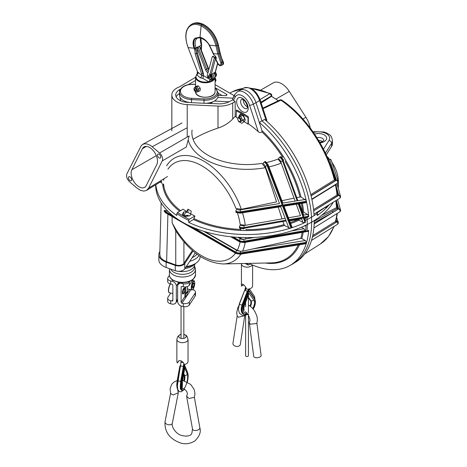 <?xml version="1.0" encoding="UTF-8"?>
<svg xmlns="http://www.w3.org/2000/svg" width="467" height="467" viewBox="0 0 467 467"><rect width="100%" height="100%" fill="white"/><g stroke="black" fill="none" stroke-linecap="round" stroke-linejoin="round"><path stroke-width="0.7" d="M195.527 84.474L193.583 84.212C185.265 84.235 180.571 86.868 179.503 92.11L179.503 95.151A13.041 7.53 0 0 0 191.47 102.652L204.003 103.254A13.041 7.53 0 0 0 218.118 95.747L218.118 92.705L215.089 87.592M207.949 72.922A4.658 2.691 -120 0 1 205.462 69.606L197.43 48.912L197.43 53.045L203.332 73.319L203.332 75.601L208.667 78.684M211.51 77.236A1.512 0.876 -120 0 0 210.576 74.854A1.512 0.876 -120 0 0 210.057 74.708M209.578 75.952A1.512 0.876 -120 0 0 210.197 77.026M213.232 78.923A1.862 0.881 127.6 0 0 213.991 78.824L212.742 80.633L211.621 81.276L208.714 81.748A1.862 1.074 120 0 0 210.027 79.466L211.458 80.441L212.771 79.682L213.115 78.83M208.901 81.766A1.862 0.881 127.6 0 0 210.348 79.682A4.658 2.691 -120 0 1 210.57 79.314M202.964 78.433L200.174 77.738A1.862 1.267 131 0 0 201.715 75.456L203.332 75.601L202.964 78.433L208.714 81.748A9.317 5.376 180 0 1 198.673 80.517A9.317 5.376 180 0 1 196.689 74.708L195.527 77.125L195.527 86.699M213.005 79.051A3.724 2.154 -120 0 0 212.771 79.682A1.862 1.243 -114.1 0 0 212.742 80.633M212.333 79.238A3.724 2.154 -120 0 0 212.176 79.314A3.724 2.154 -120 0 0 211.458 80.441A1.862 0.887 -125 0 0 211.621 81.276M213.302 78.882A1.862 1.074 120 0 0 213.979 78.707L213.991 78.824M223.08 61.638L223.162 61.65C223.781 63.191 223.693 64.172 222.911 64.592L222.852 61.901L219.875 53.22L218.066 45.089C215.386 35.299 210.249 28.364 202.643 24.284L203.338 24.529M197.36 38.265L196.811 38.644A0.934 0.759 50.2 0 1 195.644 38.247A10.642 6.147 -120 0 0 194.202 48.177L188.207 47.646A24.004 13.858 60 0 1 201.125 25.808L201.715 24.821C209.333 28.925 214.47 35.86 217.132 45.626L218.947 53.758L221.918 62.438L221.463 65.427C220.535 66.133 219.332 65.66 217.855 63.997L218.165 63.915C220.085 65.684 220.99 65.351 220.868 62.917L217.815 54.014L216.005 45.877C213.437 36.455 208.475 29.765 201.125 25.808L200.034 37.226C203.764 38.282 206.957 41.003 209.607 45.387L214.289 55.334L213.606 54.592L209.835 46.484L210.185 46.496M200.641 37.979A10.712 6.188 -120 0 0 201.382 45.112L201.382 44.546L201.382 45.112L199.409 46.251L199.94 46.566L208.305 68.129L208.008 68.415A3.724 2.154 -120 0 0 208.778 69.834M194.202 48.177L194.797 49.7A0.934 0.537 0 0 0 196.117 49.7A0.934 0.595 173.9 0 1 194.686 49.706L194.091 48.177A10.858 6.269 -120 0 1 195.562 38.049A0.934 0.759 -115.6 0 0 195.644 38.247A11.646 6.725 -120 0 0 194.797 48.352L196.035 47.938A10.712 6.188 -120 0 1 196.811 38.644A0.934 0.736 -129.4 0 1 195.562 38.049L200.034 37.226L200.868 37.868M201.382 45.112L201.382 46.659L201.656 44.791M216.419 60.261L218.165 63.915M197.43 48.912L198.008 46.799L196.035 47.938A0.934 0.537 -120 0 1 196.117 48.352A0.934 0.537 0 0 1 194.797 48.352L195.113 53.711L196.549 53.559L202.958 73.535L203.174 75.695A1.862 1.074 60 0 0 203.332 76.518M196.759 74.393A1.862 1.576 112.2 0 0 197.664 72.046L198.23 72.42A1.862 1.267 131 0 1 196.689 74.708L200.174 77.738M215.987 59.198L216.274 57.797L215.485 56.139L214.289 55.334M197.43 53.045L196.549 53.559M195.113 53.711L201.528 73.687L202.941 73.547M203.332 73.319L202.958 73.535M197.926 91.573L200.203 90.598L200.203 88.181L198.393 85.928L196.584 86.091L195.002 87.341M198.393 85.928L196.811 86.839L195.002 87.002M198.621 91.509L198.621 89.092L197.716 87.965A2.563 1.477 60 0 1 198.621 90.3A2.563 1.477 60 0 1 198.096 91.474L197.039 92.081A2.563 1.477 60 0 1 195.066 91.398A2.563 1.477 60 0 1 193.945 88.818A2.563 1.477 60 0 1 194.476 87.644A2.563 1.477 60 0 1 197.039 89.127A2.563 1.477 60 0 1 197.039 92.081M200.203 88.181L198.621 89.092M194.902 88.8A1.395 0.806 60 0 1 195.06 88.654A1.395 0.806 60 0 1 196.455 89.46A1.395 0.806 60 0 1 196.455 91.077A1.395 0.806 60 0 1 195.159 90.423A1.395 0.806 60 0 1 194.902 88.8M194.476 87.644L195.533 87.037A2.563 1.477 60 0 1 195.907 86.92A2.563 1.477 60 0 1 197.716 87.965L196.811 86.839M167.898 214.09L166.637 261.695L175.755 264.947A5.586 3.228 0 0 0 183.916 263.353L192.398 250.464M166.637 261.695L162.93 259.798L161.553 258.601L160.555 257.282L159.79 254.48L161.15 202.882M215.509 87.913L226.513 94.264A1.395 0.806 0 0 1 226.921 94.83A1.395 0.806 0 0 1 225.409 95.636L218.118 95.291M195.527 77.288L179.667 86.769A16.765 9.679 0 0 0 171.833 94.964A16.765 9.679 0 0 0 187.22 104.614L218.001 106.079A18.633 10.759 0 0 0 232.706 102.962L235.17 101.543L232.619 99.827L229.951 101.368A14.728 8.505 180 0 1 218.322 103.832L206.151 103.254M189.357 102.454L187.541 102.366A12.866 7.425 180 0 1 175.732 94.964A12.866 7.425 180 0 1 179.503 89.711L180.39 89.197M188.359 84.597L195.527 80.458M217.785 97.434L232.764 98.146A1.395 0.806 0 0 1 233.004 98.169M234.165 95.642L215.089 84.626M247.971 263.411L247.971 264.538L248.631 264.935L250.318 264.024A91.322 52.724 -120 0 0 289.482 265.758A91.322 52.724 -120 0 0 306.183 243.669L240.266 254.229L236.174 253.575L165.534 212.789L164.203 211.189L164.191 210.413L168.027 211.358M175.755 264.947L175.755 230.791L172.101 222.701A55.141 31.838 -120 0 0 235.473 253.167M172.101 216.583L172.101 222.701M252.962 237.481L249.355 238.31L254.492 237.417M301.384 227.242L304.011 228.754L305.698 231.253L307.006 231.258L308.74 230.295L308.64 230.937A91.322 52.724 -120 0 1 306.445 242.811L306.183 243.669M203.6 231.253L236.874 250.464A1.395 0.806 120 0 0 235.882 252.174A4.658 2.691 0 0 0 240.417 252.863L306.445 242.332L305.307 240.534L301.793 238.503L300.76 238.374L242.496 251.205L240.155 251.217L237.248 250.3L205.001 231.679M240.155 213.092L242.496 212.794A59.426 34.313 -120 0 1 245.298 225.252L240.219 224.633A55.141 31.838 -120 0 0 237.493 213.028M192.077 130.036A55.141 31.838 0 0 0 261.917 163.38L265.349 167.676L276.569 201.884L241.334 209.274L235.899 208.445A55.141 31.838 -120 0 0 201.902 165.855A55.141 31.838 -120 0 0 167.91 169.194M261.934 120.83L259.319 122.424L253.342 104.17A13.975 8.067 60 0 0 237.405 91.725L240.038 90.201A13.975 8.067 60 0 1 255.98 102.652A13.975 8.067 -120 0 0 240.038 90.201A13.975 8.067 60 0 1 255.98 102.652L261.934 120.83A91.386 52.765 60 0 1 309.3 200.874A91.386 52.765 60 0 1 292.149 264.293L289.482 265.758M316.568 212.427L317.227 213.553A91.281 52.701 180 0 1 305.371 220.401L304.14 218.947L305.132 217.237L307.006 217.569L308.74 216.6L308.64 215.952A91.322 52.724 -120 0 0 306.445 201.546L306.183 200.384A91.322 52.724 -120 0 0 259.319 122.424L262.01 130.637L261.905 131.875C260.609 132.797 259.383 132.727 258.228 131.653L249.576 105.244A2.796 0.782 -18.1 0 0 253.342 104.17L259.599 100.557A13.975 8.067 -120 0 0 243.663 88.111A13.975 8.067 -120 0 1 259.599 100.557L266.248 120.848L259.599 100.557A1.862 0.52 -18.1 0 0 260.177 99.932C256.149 90.236 250.645 86.296 243.663 88.111L240.038 90.201L243.663 88.111C250.645 86.296 256.149 90.236 260.177 99.932A1.862 0.52 -18.1 0 1 259.599 100.557L255.98 102.652M245.776 263.458A90.353 52.164 -120 0 0 247.971 264.538L248.631 264.935M250.318 263.359L250.318 264.024M308.64 215.952L307.549 214.446L303.667 212.205L302.657 212.082A83.599 48.264 60 0 0 301.39 203.402M306.183 200.384L300.97 196.957L296.708 197.523M304.052 226.057L305.155 225.958L305.155 225.543M308.74 216.6L305.132 217.237M237.966 118.151A82.449 47.599 60 0 0 236.156 117.287L236.483 109.955A91.158 52.631 60 0 1 248.339 116.797L248.012 117.649L248.012 124.134L248.339 123.778A82.647 47.716 60 0 1 258.228 131.653M233.302 236.991L239.454 240.546A4.658 2.691 0 0 0 244.095 241.217L244.095 241.976A1.395 0.333 80.1 0 1 243.932 242.577L308.214 231.34L308.64 230.937M249.355 238.31L243.453 239.338L240.622 238.555L238.555 237.364M283.428 206.268L305.978 202.672L306.445 201.546M247.352 106.85A5.359 3.094 60 0 1 243.249 99.751M306.445 242.332L306.445 242.811M281.922 200.734L294.041 198.107M248.012 124.134A82.449 47.599 60 0 0 244.159 121.601L241.813 123.341L238.579 121.478L238.783 121.151M193.069 139.306C200.425 134.87 208.737 131.128 218.001 128.081C223.658 126.265 228.561 123.235 232.706 118.986L235.17 116.347A82.647 47.716 60 0 1 236.156 116.785M232.619 99.827L233.424 97.054C233.897 96.36 233.973 96.418 233.64 97.241M214.3 101.07A1.395 0.806 180 0 1 214.347 101.07L229.186 101.777M210.302 103.446A8.383 4.839 0 0 0 212.683 101.864M180.215 97.603L180.215 98.765A8.383 4.839 0 0 0 181.196 101.035M176.164 96.867A12.866 7.425 180 0 1 179.503 93.517L179.503 89.711M218.118 93.219L222.023 95.472M244.159 121.601L245.315 119.949L243.698 115.787L240.47 113.919L238.853 116.219L240.026 115.542M238.579 121.478L238.935 121.268M238.853 116.219L239.18 117.071M235.17 116.347L235.17 101.543M248.339 123.778L248.339 116.797M262.028 120.912L264.602 119.424A91.293 52.707 60 0 1 311.507 197.658L311.711 198.598A91.293 52.707 60 0 1 313.917 213.273A91.293 52.707 60 0 1 313.941 213.571A91.293 52.707 60 0 1 314.075 215.631A91.293 52.707 60 0 0 313.941 213.571L313.917 213.273A91.293 52.707 60 0 1 313.941 213.571L313.917 213.273A91.293 52.707 60 0 0 311.711 198.598A91.293 52.707 60 0 0 311.507 197.658L311.711 198.598A91.293 52.707 60 0 0 311.507 197.658A91.293 52.707 60 0 0 264.602 119.424L262.028 120.912M266.791 120.13L266.599 121.157L266.791 120.13L260.177 99.932L266.791 120.13M336.129 221.971L335.452 221.51A1.862 1.296 -165.6 0 0 335.936 220.897A1.862 1.296 -165.6 0 1 335.936 220.897A1.862 1.313 -165.2 0 1 335.452 221.51L336.765 221.959L312.394 237.078L336.765 221.959L336.789 221.498A0.934 0.625 -13.2 0 1 336.433 221.44L336.765 221.959L336.129 221.971A1.862 0.677 123.2 0 0 336.275 221.136L336.433 221.44A1.862 0.555 121.1 0 1 336.287 221.977A1.862 0.555 121.1 0 0 336.433 221.44L336.765 221.959L336.789 221.498A0.934 0.625 -13.2 0 1 336.433 221.44L336.275 221.136A1.862 0.677 123.2 0 1 336.129 221.971M337.022 195.078L337.005 194.926A1.862 0.928 174 0 0 337.507 194.196A1.862 0.928 174 0 1 337.005 194.926L338.569 195.457L313.696 210.862L338.569 195.224A0.934 0.747 -18.7 0 1 338.341 195.224L337.022 195.078A1.862 1.016 170.2 0 0 337.507 194.225L337.507 194.225A1.862 1.016 170.2 0 1 337.022 195.078L313.555 209.619L337.022 195.078M310.783 194.622L334.378 179.964L334.267 179.608A1.862 0.677 -14 0 0 334.781 178.949L334.781 178.949A1.862 0.677 -14 0 0 334.763 178.902L335.971 180.244L311.057 195.726L335.971 180.244L334.378 179.964A1.862 0.87 -22.4 0 0 334.81 179.048L335.971 180.244L332.895 172.206L335.971 180.244L334.378 179.964L334.267 179.608A1.862 0.677 -14 0 0 334.781 178.949L334.781 178.949A1.862 0.677 -14 0 0 334.763 178.902L334.81 179.048A1.862 0.87 -22.4 0 1 334.378 179.964L310.783 194.622M280.918 100.201L263.049 108.694L280.918 100.201A1.862 0.975 -55.7 0 1 281.805 100.131A1.862 0.975 -55.7 0 1 281.91 100.23A87.107 50.296 60 0 1 334.763 178.902A87.107 50.296 60 0 0 281.91 100.23A1.862 0.975 -55.7 0 0 281.805 100.131A1.862 1.862 0 0 0 279.955 99.991A1.862 1.062 64.5 0 1 280.918 100.201A1.862 0.975 -55.7 0 1 281.805 100.131A1.862 1.862 0 0 0 279.955 99.991A1.862 1.062 64.5 0 1 280.918 100.201A87.924 50.763 60 0 1 334.267 179.608A87.924 50.763 60 0 0 280.918 100.201M335.452 184.862L335.545 184.459L335.452 184.862A87.924 50.763 60 0 1 337.005 194.926A87.924 50.763 60 0 0 335.452 184.868L311.898 199.467L335.452 184.862A1.862 0.788 168.6 0 0 335.96 184.196A1.862 0.788 168.6 0 1 335.452 184.862A1.862 0.765 168.6 0 0 335.966 184.196A1.862 0.765 168.6 0 1 335.452 184.868M316.889 212.707L322.002 209.193L316.889 212.707M332.895 212.357L314.18 222.835L332.895 212.357L314.145 223.967L332.895 212.357A0.934 0.584 60.7 0 0 332.247 211.154L337.069 208.51L336.73 207.482A0.934 0.765 -18.1 0 1 337.542 207.879L337.985 209.204L332.895 212.357A0.934 0.584 60.7 0 0 332.247 211.154L337.069 208.51L336.328 205.643L335.89 200.6L336.328 205.643A0.934 0.566 167.6 0 1 336.964 206.035L336.964 206.035A0.934 0.566 167.6 0 0 336.328 205.643L336.73 207.482A0.934 0.765 -18.1 0 1 337.542 207.879L337.985 209.204L337.069 208.51L337.985 209.204L332.895 212.357M269.757 93.756A1.862 1.173 59.3 0 1 271.216 96.085A1.862 1.524 -40.5 0 0 271.245 94.153L271.245 94.153A1.862 1.524 -40.5 0 0 270.854 93.849A1.862 1.167 115.3 0 0 270.627 93.68A1.862 1.167 115.3 0 0 269.757 93.756A1.862 1.173 59.3 0 1 271.216 96.085A1.862 1.524 -40.5 0 0 271.245 94.153L271.245 94.153A1.862 1.524 -40.5 0 0 270.854 93.849A1.862 1.167 115.3 0 0 270.627 93.68A1.862 1.167 115.3 0 0 269.757 93.756L260.043 99.529L269.757 93.756A87.924 50.763 60 0 0 250.931 88.362A87.924 50.763 60 0 1 269.757 93.756M311.711 239.67L311.507 240.371A91.293 52.707 60 0 1 295.302 262.366L294.782 262.67L295.302 262.366A91.293 52.707 60 0 0 311.507 240.371A91.293 52.707 60 0 0 311.711 239.67L311.507 240.371A91.293 52.707 60 0 0 311.711 239.67A91.293 52.707 60 0 0 313.917 227.534A91.293 52.707 60 0 1 311.711 239.67M313.941 227.266A91.293 52.707 60 0 1 313.917 227.534L313.941 227.266A91.293 52.707 60 0 1 313.917 227.534L313.941 227.266A91.293 52.707 60 0 0 314.209 220.593A91.293 52.707 60 0 1 313.941 227.266M336.97 206.163L337.542 207.879L336.176 200.419L336.964 206.035A0.934 0.566 167.6 0 1 336.97 206.163L336.964 206.035A0.934 0.566 167.6 0 1 336.97 206.163M278.373 100.744L271.432 96.342A1.862 1.524 -40.5 0 0 271.461 94.41L271.245 94.153A1.862 1.862 0 0 0 270.627 93.68L250.493 88.152L270.627 93.68A1.862 1.862 0 0 1 271.245 94.153L271.461 94.41A1.862 1.524 -40.5 0 1 271.432 96.342L271.216 96.085L260.919 102.191L271.216 96.085L278.373 100.744M337.483 194.132L338.277 195.498L338.569 195.224A0.934 0.747 -18.7 0 1 338.341 195.224L337.483 194.132M336.719 221.247L336.789 221.498A1.862 1.115 58.2 0 1 337.425 224.364A1.862 1.862 0 0 0 338.213 222.193A1.862 1.494 161.6 0 0 336.719 221.247L336.789 221.498A1.862 1.115 58.2 0 1 337.425 224.364A1.862 1.862 0 0 0 338.213 222.193A1.862 1.494 161.6 0 0 336.719 221.247A0.934 0.741 -19.7 0 1 336.275 221.136L335.936 220.43L336.275 221.136A0.934 0.741 -19.7 0 0 336.719 221.247L336.211 219.799L336.719 221.247M195.218 88.596A1.395 0.806 -120 0 0 195.118 88.759A1.395 0.806 -120 0 0 195.072 88.946M196.21 90.919A1.395 0.806 -120 0 0 196.397 90.966A1.395 0.806 -120 0 0 196.584 90.966M195.761 90.814A1.162 0.671 -120 0 0 196.052 90.919A1.162 0.671 -120 0 0 196.338 89.53A1.162 0.671 -120 0 0 194.99 89.08A1.162 0.671 -120 0 0 195.761 90.814M217.669 63.629L215.456 71.883A0.934 0.66 15 0 1 215.188 72.204L211.236 74.486A0.934 0.66 15 0 1 209.946 74.306L209.625 74.019L209.771 74.942A2.796 1.611 60 0 1 211.172 77.359A2.796 1.611 60 0 1 210.658 79.267A2.796 1.611 60 0 1 208.27 78.258A2.796 1.611 60 0 1 207.354 75.158L212.298 56.705A0.934 0.537 60 0 1 212.467 56.46A0.934 0.537 60 0 1 213.104 56.635L213.431 56.443A0.934 0.537 60 0 0 212.794 56.274A0.934 0.537 60 0 0 212.66 56.419M215.964 59.928L216.268 57.791M216.198 57.639L215.672 57.943A0.934 0.66 15 0 1 214.376 57.762L213.104 56.635M210.103 77.931A1.395 0.806 60 0 1 209 77.23A1.395 0.806 60 0 1 208.638 75.812A1.395 0.806 60 0 1 208.749 75.578M216.046 57.313L215.351 57.663A0.467 0.327 15 0 1 214.703 57.569L213.431 56.443M209.771 74.942L210.103 74.749L209.852 74.224M210.103 74.749A2.796 1.611 60 0 1 211.498 77.172A2.796 1.611 60 0 1 210.991 79.081A2.796 1.611 60 0 1 210.815 79.156M208.305 76.004A1.395 0.806 60 0 1 208.562 75.636A1.395 0.806 60 0 1 209.957 76.448A1.395 0.806 60 0 1 209.957 78.059A1.395 0.806 60 0 1 208.767 77.551A1.395 0.806 60 0 1 208.305 76.004M209.455 74.656L209.782 74.469M215.188 74.662A1.395 0.806 -120 0 0 214.131 72.817L215.45 75.87L215.234 77.306L214.417 78.24A3.724 2.154 -120 0 0 213.775 73.021M215.445 76.489A2.796 1.611 -120 0 0 215.596 76.419A2.796 1.611 -120 0 0 214.966 72.332M215.754 76.308A2.796 1.611 -120 0 0 215.929 76.226A2.796 1.611 -120 0 0 215.287 72.14M239.612 121.572L240.166 121.648A2.329 1.343 -120 0 0 240.738 121.548A2.329 1.343 -120 0 0 241.1 119.686A2.329 1.343 -120 0 0 239.577 117.631A2.329 1.343 -120 0 0 238.409 117.515A2.329 1.343 -120 0 0 238.036 117.964L237.826 118.478A1.956 1.127 -120 0 0 239.122 121.397A1.956 1.127 -120 0 0 239.612 121.572A1.956 1.127 -120 0 0 240.096 119.231A1.956 1.127 -120 0 0 237.826 118.478M241.918 115.582A2.329 1.343 -120 0 0 241.579 115.688A2.329 1.343 -120 0 0 241.918 118.875A2.329 1.343 -120 0 0 243.908 119.721A2.329 1.343 -120 0 0 244.048 117.305A2.329 1.343 -120 0 0 241.918 115.582M240.126 116.528A3.724 2.154 60 0 1 240.458 114.864A3.724 2.154 60 0 1 241.206 114.345M244.644 120.912A3.724 2.154 60 0 1 242.741 120.749A3.724 2.154 60 0 1 242.455 120.562M240.96 114.205L239.851 115.863L240.026 116.581M242.741 120.749L244.41 121.543M193.034 251.012L184.786 263.54A6.52 3.765 180 0 1 175.265 265.402L166.147 262.15A15.37 8.873 180 0 1 158.856 254.603A15.37 8.873 180 0 1 159.86 251.45L159.866 251.439M195.305 252.88L184.786 268.864A6.52 3.765 180 0 1 175.265 270.726L175.265 265.402M158.856 254.603L158.856 259.926A15.37 8.873 180 0 0 166.147 267.474L175.265 270.726M184.523 288.968A2.329 0.677 102.4 0 0 183.613 289.873A2.329 0.677 102.4 0 0 183.087 292.441A2.329 0.677 102.4 0 0 183.537 293.445A2.329 0.677 102.4 0 0 184.576 291.326A2.329 0.677 102.4 0 0 184.523 288.968L183.887 288.361A2.796 0.811 102.4 0 0 183.759 288.285A2.796 0.811 102.4 0 0 183.747 288.285L183.759 288.285M182.562 293.743L182.55 293.743A2.796 0.811 102.4 0 0 182.562 293.743A2.796 0.811 102.4 0 0 182.708 293.731L183.537 293.445M193.647 286.621L194.126 283.994L193.647 282.821L192.696 284.269L192.217 286.896L192.696 288.075L193.647 286.621L192.316 286.329M193.034 283.755L194.126 283.994M200.145 256.36L200.145 256.552A17.699 10.221 180 0 1 198.995 260.183A17.699 10.221 180 0 1 194.961 263.779A17.699 10.221 180 0 1 186.327 266.523M170.677 269.091A12.171 7.028 180 0 0 181.809 274.316A12.171 7.028 180 0 0 193.823 269.792A12.171 7.028 180 0 0 194.371 265.881L195.142 267.754A13.041 7.53 180 0 1 195.486 269.482A13.041 7.53 180 0 1 194.64 272.156A13.041 7.53 180 0 1 180.093 276.89A13.041 7.53 180 0 1 169.404 269.482A13.041 7.53 180 0 1 169.48 268.665M192.737 289.622A4.658 2.691 180 0 1 195.486 292.073L195.486 295.115A4.658 2.691 180 0 1 195.183 296.072L195.183 293.031L189.304 301.956A4.658 2.691 180 0 1 183.297 303.515L181.99 303.223A0.934 0.712 33.4 0 1 181.12 302.272L181.12 287.065A0.934 0.712 33.4 0 1 181.99 286.493L183.297 286.779A4.658 2.691 0 0 0 189.304 285.22L193.163 279.365M183.297 286.779L183.297 283.738L181.99 283.451A4.658 3.555 -146.6 0 0 178.102 284.695A4.658 3.555 -146.6 0 0 177.635 286.3L177.635 301.513A4.658 3.555 -146.6 0 0 181.99 306.27L183.297 306.556A4.658 2.691 0 0 0 189.304 304.998L195.183 296.072M195.486 292.073A4.658 2.691 180 0 1 195.183 293.031M195.346 275.991A4.658 2.691 0 0 0 195.486 275.343L195.486 275.022M184.932 294.181L184.932 296.481A0.934 0.712 -146.6 0 0 185.457 297.292L187.01 294.928L187.01 292.015M183.554 293.439A3.03 0.876 -77.6 0 1 182.831 294.041A3.03 0.876 -77.6 0 1 182.404 292.721A3.03 0.876 -77.6 0 1 183 289.598A3.03 0.876 -77.6 0 1 184.126 288.127A3.03 0.876 -77.6 0 1 184.529 288.98M184.885 286.954L184.885 294.169L185.405 294.286L187.413 291.408L187.413 286.551M183.297 283.738A4.658 2.691 0 0 0 189.304 282.179L189.847 281.356M185.457 297.292L185.457 294.233M185.755 293.924L185.755 286.913M167.671 278.455L167.671 281.496A4.658 2.691 0 0 0 170.671 284.006L171.979 284.298A0.934 0.712 33.4 0 1 172.848 285.249L172.848 300.456A0.934 0.712 33.4 0 1 171.979 301.028L170.671 300.742L170.671 303.784L171.979 304.07A4.658 3.555 -146.6 0 0 175.866 302.826A4.658 3.555 -146.6 0 0 176.333 301.221L176.333 286.008A4.658 3.555 -146.6 0 0 171.979 281.251L170.671 280.965A4.658 2.691 180 0 1 167.671 278.455A4.658 2.691 180 0 1 167.974 277.497L169.428 275.285M170.671 300.742A4.658 2.691 180 0 1 167.671 298.226A4.658 2.691 180 0 1 167.974 297.275L170.747 293.06M170.671 303.784A4.658 2.691 180 0 1 167.671 301.273L167.671 298.226M177.635 291.116A3.03 0.876 102.4 0 0 177.612 291.671A3.03 0.876 102.4 0 0 177.635 292.149M183.473 365.906A1.395 1.226 -21.5 0 0 183.753 363.729M180.472 360.717A3.263 1.88 0 0 0 181.359 360.991M183.449 367.371L183.152 367.71M184.792 366.023A1.395 0.403 102.4 0 0 184.663 365.877L183.835 365.988L183.473 367.225L180.892 381.411A9.784 2.837 102.4 0 0 181.809 390.389L183.257 390.33L184.582 389.046M181.54 386.326L182.328 386.828L182.439 381.446L184.798 367.949L187.261 374.014A2.142 1.891 157.9 0 1 184.599 375.45L183.905 375.299L183.665 374.709M182.644 380.319L190.676 384.446L193.875 388.97C195.124 392.333 195.212 395.117 194.149 397.329L189.106 398.485L186.596 396.209L187.413 393.903L186.812 391.486L183.899 388.602M177.571 389.046L178.306 392.753L173.14 394.983L170.712 393.617L170.058 388.842L171.704 384.288L173.975 382.024L177.215 380.517M181.05 334.407A3.724 2.154 0 0 0 178.966 335.633A3.724 2.154 0 0 0 178.721 336.398A3.724 2.154 0 0 0 181.774 338.517A3.724 2.154 0 0 0 185.93 337.162A3.724 2.154 0 0 0 186.175 336.398A3.724 2.154 0 0 0 183.846 334.407M177.483 362.982A5.586 3.228 0 0 1 176.859 361.499L176.859 339.445A5.586 3.228 0 0 0 182.445 342.667A5.586 3.228 0 0 0 188.038 339.445L188.038 361.499A5.586 3.228 0 0 1 184.447 364.511L183.122 362.351C181.225 360.524 179.602 360.168 178.254 361.283L177.483 362.982L178.779 360.763M247.586 290.655A1.395 1.097 -34.4 0 0 248.893 290.147A1.395 1.097 -34.4 0 0 249.285 288.921A1.395 1.097 -34.4 0 1 248.893 290.147A1.395 1.097 -34.4 0 1 247.586 290.655M248.823 290.719L248.076 290.76L247.271 291.857L248.076 290.76L249.174 290.923A1.395 0.806 120 0 0 247.615 292.056L247.271 291.857L242.134 305.085A9.784 5.645 120 0 0 243.237 314.093L247.784 314.297L243.581 314.297A9.784 5.645 120 0 1 242.484 305.29L242.134 305.085A9.784 5.645 120 0 0 243.237 314.093L243.581 314.297A9.784 5.645 120 0 1 242.484 305.29L247.615 292.056L248.234 292.272A0.934 0.537 120 0 1 249.372 291.612A0.467 0.368 -35.1 0 0 249.331 291.069A1.395 0.806 120 0 0 249.174 290.923A1.395 0.806 120 0 0 247.615 292.056L247.271 291.857L242.134 305.085L243.097 305.506A9.317 5.376 120 0 0 247.685 314.157A9.317 5.376 120 0 1 243.097 305.506L248.234 292.272A0.934 0.537 120 0 1 249.372 291.612A0.467 0.368 -35.1 0 0 249.331 291.069A1.395 0.806 120 0 0 249.174 290.923L248.823 290.719M248.508 294.829L248.8 292.932L253.709 299.913A2.142 1.687 144.9 0 1 250.884 300.666L248.421 297.613L250.353 300.363A5.867 3.386 120 0 1 249.968 306.019A5.867 3.386 120 0 0 250.353 300.363A2.142 1.687 -35.1 0 1 249.915 299.966A2.142 1.687 -35.1 0 0 250.353 300.363L250.884 300.666A5.867 3.386 120 0 1 250.464 306.393A5.867 3.386 120 0 0 250.884 300.666L248.421 297.17L250.884 300.666A2.142 1.687 144.9 0 0 253.709 299.913A8.009 4.623 120 0 1 252.7 308.512A8.009 4.623 120 0 0 253.709 299.913L248.8 292.932L243.897 305.576A8.009 4.623 120 0 0 246.95 313.264A8.009 4.623 120 0 1 243.897 305.576A2.142 0.455 -158.8 0 0 244.381 305.476A2.142 0.455 -158.8 0 1 243.897 305.576L248.8 292.932L248.508 294.829L244.381 305.476L248.508 294.829M256.757 323.491L250.429 324.203L249.279 322.487L250.429 324.203L256.757 323.491C258.169 317.98 256.786 315.803 255.064 311.874C253.558 309.136 251.497 306.953 248.888 305.325L248.421 305.068L248.888 305.325C251.497 306.953 253.558 309.136 255.064 311.874C256.786 315.803 258.169 317.98 256.757 323.491M249.682 321.109L249.279 322.487L249.682 321.109C250.814 321.518 248.672 313.053 245.163 311.775C248.672 313.053 250.814 321.518 249.682 321.109L249.682 321.109M244.761 315.663L238.351 317.233L237.236 316.159L238.351 317.233L244.761 315.663L240.307 344.5A3.724 2.469 8.8 0 1 236.244 346.374A3.724 2.469 8.8 0 1 232.94 343.362A3.724 2.469 8.8 0 0 236.244 346.374A3.724 2.469 8.8 0 0 240.307 344.5L244.766 315.663M241.684 284.578L241.445 286.154L243.686 284.858L241.445 286.154A5.586 3.228 0 0 1 241.433 285.973A5.586 3.228 0 0 0 241.445 286.154L241.684 284.578L242.42 284.152L241.684 284.578C242.361 283.714 243.587 284.421 245.368 286.703C243.587 284.421 242.361 283.714 241.684 284.578L241.929 284.164L241.684 284.578M246.716 289.196L245.368 286.703L246.716 289.196A5.586 3.228 0 0 0 252.612 285.973L252.612 265.058L252.612 285.973A5.586 3.228 0 0 1 246.716 289.196M245.624 315.47L245.624 355.72A1.395 0.806 0 0 0 246.488 356.467A1.395 0.806 0 0 0 248.012 356.292A1.395 0.806 0 0 0 248.421 355.72L248.421 313.993M187.22 127.725L152.201 146.749L159.574 153.018A5.586 3.228 60 0 1 162.271 160.887L148.594 188.148L146.609 190.378L161.611 181.184M152.201 146.749L150.462 145.447L146.977 143.894L143.83 143.871L141.396 145.377L126.861 173.917C126.061 176.526 126.96 179.153 129.557 181.786L136.936 188.055L140.433 190.32L143.801 191.12L146.609 190.378M160.724 157.005A2.288 1.325 60 0 1 160.245 158.05A2.288 1.325 60 0 1 157.957 156.731A2.288 1.325 60 0 1 157.957 154.087A2.288 1.325 60 0 1 159.72 154.7A2.288 1.325 60 0 1 160.724 157.005M131.653 179.672A2.288 1.325 60 0 1 131.18 180.723A2.288 1.325 60 0 1 128.886 179.398A2.288 1.325 60 0 1 128.886 176.754A2.288 1.325 60 0 1 130.655 177.367A2.288 1.325 60 0 1 131.653 179.672M156.819 164.512A11.179 6.456 -120 0 0 154.098 151.687A11.179 6.456 -120 0 0 144.023 146.93A11.179 6.456 -120 0 0 142.4 148.704L131.828 169.772A11.179 6.456 -120 0 0 134.554 182.597A11.179 6.456 -120 0 0 144.63 187.355A11.179 6.456 -120 0 0 146.253 185.58L156.819 164.512M260.913 89.985L273.224 82.875A16.765 9.679 60 0 1 289.271 91.38L305.932 117.305A18.633 10.759 60 0 1 310.263 128.034M162.271 160.887L186.339 146.994L189.164 135.938L159.574 153.018M167.513 176.549L148.594 188.148M266.686 162.469A55.141 31.838 0 0 0 278.093 159.031L281.169 163.117A59.426 34.313 0 0 1 268.986 166.917L268.064 164.746A1.395 0.304 159.1 0 1 268.175 164.81A1.395 0.304 159.1 0 1 267.731 165.242L282.944 205.007M290.293 222.619A83.599 48.264 180 0 0 298.442 219.379L299.055 220.19L302.937 222.432L304.782 222.625L305.4 222.385L304.14 218.947M306.445 202.018L283.218 205.725L291.624 227.692L291.957 226.962L283.796 205.632M337.898 187.01A91.322 52.724 0 0 0 338.341 181.138L338.406 184.179A91.386 52.765 180 0 1 338.231 188.183M333.327 202.182A91.386 52.765 180 0 1 231.795 236.851A91.386 52.765 180 0 1 155.634 184.844M317.227 213.553L317.256 215.538L317.758 215.135A91.322 52.724 0 0 0 326.947 207.295L327.56 206.642A91.322 52.724 0 0 0 329.282 204.686M338.341 181.138A91.322 52.724 0 0 0 332.019 162.498M328.931 158.471A91.322 52.724 0 0 0 326.801 156.124M305.371 220.401L305.4 222.385M291.624 227.692L291.21 227.931A91.322 52.724 0 0 0 304.782 222.625M188.65 222.333L193.531 219.513L194.908 216.011L189.298 219.251L188.65 220.389L188.65 222.333A91.322 52.724 0 0 0 290.077 228.281L291.21 227.931M186.689 211.563L187.938 209.187L191.172 211.055L190.834 213.956L189.987 215.789L185.568 216.472L182.34 214.604L183.519 212.053L186.689 211.563A82.449 47.599 0 0 1 183.134 209.21L177.518 212.45L176.847 213.577L176.795 215.485A91.322 52.724 0 0 1 155.844 184.722M282.862 221.51L284.502 225.479L290.077 228.281M317.758 215.135L317.058 212.257M324.798 207.622L326.947 207.295M327.56 206.642L327.326 205.9M326.235 154.875L331.623 146.323A13.975 8.067 0 0 0 332.463 143.567L332.463 140.526A13.975 8.067 180 0 1 331.623 143.281L331.623 146.323M318.611 140.474A5.359 3.094 180 0 1 322.283 141.378A5.359 3.094 180 0 1 322.592 141.577M282.033 218.906L278.244 207.097M183.519 212.053L183.519 215.287M187.938 215.176L184.302 215.736M187.938 209.187L187.938 212.479M189.205 215.906L188.814 215.678M186.987 216.25A2.563 1.477 0 0 0 185.504 216.431M190.834 213.956A82.449 47.599 0 0 0 194.908 216.011M335.936 220.891A1.862 1.296 -165.6 0 1 335.936 220.897A1.862 1.296 -165.6 0 1 335.452 221.516A1.862 1.313 -165.2 0 0 335.936 220.885L337.402 213.355L335.936 220.885M184.447 215.631A6.52 3.765 60 0 1 189.059 212.97A6.52 3.765 60 0 1 190.694 214.26M187.08 215.836L189.252 215.9M191.47 102.652L191.546 98.315L204.079 98.911L204.003 100.207A13.041 7.53 0 0 0 218.118 92.705M179.503 92.11A13.041 7.53 0 0 0 191.47 99.611L204.003 100.207L204.003 103.254M204.079 98.911A12.113 6.993 0 0 0 215.538 95.466A12.113 6.993 0 0 0 215.089 88.012M193.536 84.381A12.113 6.993 0 0 0 180.472 90.773A12.113 6.993 0 0 0 191.546 98.315M214.19 78.368A9.317 5.376 180 0 1 213.979 78.707L213.793 78.602M211.306 74.451A2.796 1.611 -120 0 1 212.549 77.078A2.796 1.611 -120 0 1 211.627 78.69A4.658 2.691 -120 0 0 211.317 78.765M215.048 77.645A9.784 5.645 180 0 1 204.855 82.764A9.784 5.645 180 0 1 195.527 77.125M211.627 78.69A0.934 0.741 81.7 0 0 212.637 79.156A3.724 2.154 -120 0 0 213.098 78.999A3.724 2.154 -120 0 0 212.462 73.78M220.033 52.736L219.875 53.22L220.033 52.736M197.395 71.317L188.113 47.599C184.232 36.642 185.253 28.96 191.19 24.547A24.722 14.273 -120 0 1 201.715 24.821L202.643 24.284A24.722 14.273 60 0 0 192.118 24.01C195.282 22.288 198.942 22.363 203.098 24.237C210.629 28.242 215.707 35.078 218.34 44.733L220.155 52.87C222.21 60.5 222.064 58.749 223.162 61.65L220.868 62.917M218.217 44.599L218.066 45.089L218.217 44.599M213.466 53.349L213.53 53.682L217.815 54.014L219.875 53.22M209.584 45.147L216.005 45.877L218.066 45.089M201.382 46.659L201.108 49.572M197.763 47.401L196.117 48.352L196.531 53.571M205.462 69.606L206.688 69.174L198.09 47.009L199.409 46.251L208.008 68.415L206.688 69.174A3.724 2.154 -120 0 0 208.323 71.544M197.897 47.114L198.09 47.009A10.712 6.188 -120 0 1 198.008 46.799M215.089 77.58L215.089 91.573A9.784 5.645 180 0 1 205.515 97.224A9.784 5.645 180 0 1 195.539 91.812M197.664 72.046L188.113 47.599M201.528 73.687L201.715 75.456L198.23 72.42M197.103 73.926L197.448 71.463M214.96 55.783L215.655 57.488M183.916 241.853L183.916 263.353M237.826 237.324L240.441 238.83A1.395 0.806 120 0 0 239.454 240.546L239.454 241.305A4.658 2.691 0 0 0 244.095 241.976L305.634 231.218M291.344 230.972L304.011 228.754M243.716 239.349A1.395 0.333 80.1 0 1 244.095 241.217L305.132 230.546M307.741 230.85L308.669 230.686M237.248 250.3A55.141 31.838 -120 0 0 240.073 242.116M242.496 251.205A59.426 34.313 -120 0 0 245.233 242.35M241.334 209.274A59.426 34.313 -120 0 0 204.056 161.29A59.426 34.313 -120 0 0 166.614 165.82M240.155 251.217A1.395 0.304 80.9 0 1 240.417 252.863L240.417 253.622L306.445 243.091M236.874 250.464A3.263 1.88 0 0 0 239.127 251.012M252.174 249.01L305.307 240.534M165.546 210.5A1.395 0.806 120 0 0 165.289 211.417L173.461 216.133M192.801 227.301L235.882 252.174L235.882 252.933A4.658 2.691 0 0 0 240.417 253.622A1.395 0.304 -99.1 0 1 240.266 254.229M164.191 210.413A4.658 2.691 0 0 0 165.289 211.417L165.289 212.176L179.491 220.377M187.22 137.059L187.22 104.614M307.006 217.569A91.281 52.701 60 0 1 307.006 231.258M175.271 230.021C189.316 251.666 205.317 262.979 223.279 263.966A59.426 34.313 -120 0 0 240.879 254.13M265.332 263.02A84.451 48.761 -120 0 0 299.475 244.784M298.255 244.977A83.599 48.264 60 0 1 271.239 262.886L223.279 263.966M163.923 178.75A55.141 31.838 -120 0 0 163.59 180.39M303.667 212.205A84.451 48.761 -120 0 0 302.359 203.25M261.905 131.875A83.599 48.264 60 0 1 282.535 157.081M285.15 161.354A83.599 48.264 60 0 1 299.931 196.817M300.97 196.957A84.451 48.761 -120 0 0 262.01 130.637M305.698 217.564A90.353 52.164 60 0 1 305.78 218.749A90.353 52.164 180 0 1 304.706 219.274M305.973 225.147A90.353 52.164 60 0 1 305.698 231.253M236.156 110.802A90.353 52.164 60 0 1 248.012 117.649M161.033 181.535A4.658 2.691 0 0 0 161.477 181.832L161.477 182.591A1.395 0.806 -60 0 0 161.769 183.233L160.426 181.908M286.143 220.932L244.095 228.287A1.395 0.333 -99.9 0 1 243.932 228.888L239.74 228.252A1.395 0.806 -60 0 1 239.454 227.61A4.658 2.691 0 0 0 244.095 228.287L244.095 227.522A1.395 0.333 -99.9 0 0 243.692 225.614A3.263 1.88 0 0 1 240.441 225.141A1.395 0.806 -60 0 0 239.454 226.851A4.658 2.691 0 0 0 244.095 227.522L285.868 220.22M307.549 214.446L303.176 215.211M296.276 204.219L300.468 215.684L288.443 217.785M285.156 218.363L243.692 225.614M308.669 216.233L289.155 219.648M240.622 238.555A55.141 31.838 -120 0 0 240.727 237.464M240.814 230.412A55.141 31.838 -120 0 0 240.692 228.672M239.454 227.61L239.454 226.851M282.459 205.848L240.417 212.555A4.658 2.691 180 0 1 235.882 211.86L235.882 211.102A1.395 0.806 -60 0 1 236.874 209.391A3.263 1.88 180 0 0 240.044 209.876A1.395 0.304 -99.1 0 1 240.417 211.79A4.658 2.691 180 0 1 235.882 211.102M306.445 201.259L240.417 211.79L240.417 212.555A1.395 0.304 80.9 0 1 240.266 213.156L236.174 212.503A1.395 0.806 120 0 1 235.882 211.86M305.307 199.462L282.231 203.145M282.809 203.052L268.175 164.81L265.565 161.594A1.395 0.806 120 0 0 264.865 161.664L264.205 162.043A1.395 0.806 -60 0 0 263.219 163.754A3.263 1.88 60 0 1 265.227 166.264L279.505 203.577L240.044 209.876M164.203 211.189A4.658 2.691 0 0 0 165.289 212.176A1.395 0.806 -60 0 0 165.534 212.789M236.174 253.575A1.395 0.806 -60 0 1 235.882 252.933L185.452 223.816M301.793 238.503A84.451 48.761 -120 0 0 303.211 232.216M302.143 232.403A83.599 48.264 60 0 1 300.76 238.374M249.576 105.244A11.179 6.456 60 0 0 242.414 95.84A11.179 6.456 60 0 0 235.251 96.973A2.796 2.142 -152.2 0 1 234.755 94.527L237.405 91.725M247.061 108.467A5.359 3.094 60 0 1 241.713 105.373A5.359 3.094 60 0 1 241.708 99.191L242.992 99.588C246.71 101.759 247.895 107.76 247.312 107.795L247.061 108.467M242.414 98.309A8.149 4.705 60 0 1 247.405 111.175A8.149 4.705 60 0 1 237.423 105.414A8.149 4.705 60 0 1 242.414 98.309M235.251 96.973L233.383 100.51M232.764 99.057L232.764 98.146M226.513 95.402L226.513 94.264M245.671 239.192A59.426 34.313 -120 0 0 245.805 237.586M218.001 128.081L218.001 106.079M232.706 118.986L232.706 102.962M305.132 217.616L304.116 217.791L304.472 218.754M303.369 217.92L289.429 220.36M163.106 184.004A55.141 31.838 -120 0 0 162.948 186.397M240.441 238.83A3.263 1.88 0 0 0 243.453 239.338M160.555 181.832A4.658 2.691 0 0 0 161.477 182.591M231.731 236.845L239.454 241.305A1.395 0.806 120 0 0 239.74 241.941L230.739 236.746M312.727 235.625L335.452 221.51A87.924 50.763 60 0 0 336.958 213.629A87.924 50.763 60 0 1 335.452 221.51L312.727 235.625M332.247 211.154L314.209 221.265L332.247 211.154M336.444 180.186A1.862 1.115 58.2 0 1 337.699 181.791A1.862 1.115 58.2 0 1 337.425 183.292L311.828 199.14L337.425 183.292A1.862 1.862 0 0 0 338.213 181.12A1.862 1.494 161.6 0 0 336.444 180.186L329.55 159.457L327.828 158.465L329.55 159.457A1.862 1.494 -18.4 0 1 331.319 160.391L338.213 181.12A1.862 1.494 161.6 0 0 336.444 180.186A1.862 1.115 58.2 0 1 337.699 181.791A1.862 1.115 58.2 0 1 337.425 183.292A1.862 1.862 0 0 0 338.213 181.12L331.319 160.391A1.862 1.862 0 0 0 330.484 159.364A1.862 1.074 120 0 0 329.55 159.457A1.862 1.494 -18.4 0 1 331.319 160.391A1.862 1.862 0 0 0 330.484 159.364A1.862 1.074 120 0 0 329.55 159.457L336.444 180.186L311.092 195.883L336.444 180.186M338.692 208.842L314.139 224.043L338.692 208.842A1.862 1.115 58.2 0 1 339.947 210.442A1.862 1.115 58.2 0 1 339.672 211.948A1.862 1.862 0 0 0 340.484 209.858A1.862 1.5 164.2 0 0 338.692 208.842A1.862 1.115 58.2 0 1 339.947 210.442A1.862 1.115 58.2 0 1 339.672 211.948A1.862 1.862 0 0 0 340.484 209.858A1.862 1.5 164.2 0 0 338.692 208.842L336.293 200.349L338.692 208.842M321.67 215.269L336.73 207.482L321.67 215.269M261.158 102.927L271.432 96.342L261.158 102.927M333.829 226.588A87.924 50.763 60 0 1 320.374 243.978L304.828 253.861L320.374 243.978A87.924 50.763 60 0 0 333.829 226.588M338.692 195.148A1.862 1.115 58.2 0 1 339.947 196.753A1.862 1.115 58.2 0 1 339.672 198.253A1.862 1.862 0 0 0 340.484 196.163A1.862 1.5 164.2 0 0 338.692 195.148L336.654 187.944L338.692 195.148A1.862 1.115 58.2 0 1 339.947 196.753A1.862 1.115 58.2 0 1 339.672 198.253A1.862 1.862 0 0 0 340.484 196.163A1.862 1.5 164.2 0 0 338.692 195.148L338.692 195.148M337.104 190.91L338.569 195.224L337.104 190.91M232.473 91.73A87.924 50.763 60 0 1 242.992 88.496A87.924 50.763 60 0 0 232.473 91.73L229.805 93.12L232.473 91.73L243.161 88.397L232.473 91.73M215.089 78.036A2.423 1.401 60 0 1 215.912 80.26M215.089 78.088A2.563 1.477 60 0 1 215.386 81.492L215.941 79.968L215.089 77.995M211.236 74.486L215.672 57.943M215.188 72.204L217.552 63.395M209.946 74.306L214.376 57.762M184.786 268.864L184.786 263.54M166.147 267.474L166.147 262.15M168.809 292.254A4.378 1.273 -77.6 0 1 168.698 288.069A4.378 1.273 -77.6 0 1 170.496 283.971M170.42 283.948L169.463 285.5L168.494 289.219L168.453 291.332L169.247 292.733A4.658 1.348 -77.6 0 1 168.727 288.945A4.658 1.348 -77.6 0 1 170.548 283.983M194.727 283.084A4.378 1.273 102.4 0 0 192.392 283.533A4.378 1.273 102.4 0 0 192.392 289.721A4.378 1.273 102.4 0 0 194.727 283.084M193.91 280.836A4.658 1.348 102.4 0 0 191.593 285.098A4.658 1.348 102.4 0 0 191.914 289.937C192.468 289.312 193.595 291.268 194.745 283.025C194.552 281.239 194.272 280.509 193.91 280.836L192.41 280.509M195.486 274.806C193.823 280.906 188.148 283.422 178.464 282.36L173.234 280.451C170.776 278.962 169.498 277.083 169.404 274.806A13.041 7.53 0 0 0 180.093 282.214A13.041 7.53 0 0 0 194.64 277.48A13.041 7.53 0 0 0 195.486 274.806L195.486 269.482M196.951 254.136A15.837 9.142 180 0 1 192.135 257.696M199.006 255.601A17.699 10.221 180 0 1 198.995 255.618A17.699 10.221 180 0 1 189.771 261.292M178.744 271.292A12.113 6.993 0 0 0 193.77 267.112A12.113 6.993 0 0 0 194.313 266.05L195.171 263.657M185.872 267.217A14.868 8.587 0 0 0 192.964 264.935L194.961 263.779M185.06 268.449A13.45 7.764 0 0 0 194.838 263.849M181.99 303.223L190.886 289.715M181.12 287.065L181.47 286.528M187.01 293.323L189.579 289.423M181.12 302.272L184.932 296.481M183.297 306.556L183.297 303.515M189.304 304.998L189.304 301.956M189.304 285.22L189.304 282.179M181.99 283.451L182.469 282.728M171.979 281.251L172.86 279.914M176.333 286.008L178.709 282.401M171.979 301.028L172.848 299.703M170.671 280.965L170.671 284.006M176.333 301.221L177.635 299.236M183.169 362.433A1.395 0.806 180 0 1 181.762 362.445A1.395 0.806 180 0 1 181.05 361.744L177.413 385.654L177.804 389.449L178.937 391.381L181.05 391.86L183.046 390.424M183.776 363.466L183.379 366.472L180.63 365.97M183.379 366.472L180.671 381.37L177.921 380.868M177.939 380.763L177.524 380.675A9.784 2.837 102.4 0 0 177.693 389.011M180.385 365.492L179.789 366.373L180.099 366.484L177.524 380.675L177.209 380.564L179.801 366.397M180.782 365.036A1.395 0.403 102.4 0 0 180.099 366.484L180.519 366.577M187.664 372.876A0.467 0.409 -22.1 0 0 187.658 372.602L188.119 375.089L187.366 382.006A9.317 2.703 102.4 0 0 187.664 372.876L185.084 366.525A0.467 0.409 -22.1 0 0 185.078 366.251L184.663 365.877A1.395 0.403 102.4 0 0 183.934 367.325L181.354 381.516L180.892 381.411M185.084 366.525L184.512 367.395L183.473 367.225M184.535 389.011A9.317 2.703 102.4 0 1 181.932 381.58L181.354 381.516A9.784 2.837 102.4 0 0 182.264 390.488M181.932 381.58L184.512 367.395M184.798 367.949L182.334 381.504A8.009 2.323 102.4 0 0 184.798 387.569A8.009 2.323 102.4 0 0 187.261 374.014M184.5 380.768A5.867 1.705 102.4 0 0 184.599 375.45L183.858 373.629M183.811 380.57A5.867 1.705 102.4 0 0 183.905 375.299A2.142 1.891 -22.1 0 1 183.578 375.199M170.601 393.313L165.044 421.73A3.724 2.3 11.1 0 0 168.254 424.701A3.724 2.3 11.1 0 0 172.352 423.16L178.306 392.753M194.301 396.944L199.864 427.819A3.724 1.95 169.8 0 1 196.543 430.399A3.724 1.95 169.8 0 1 192.527 429.138L186.596 396.209M254.188 297.934A1.395 1.097 -34.4 0 0 254.48 296.434L249.331 288.91L254.48 296.434A1.395 1.097 -34.4 0 1 254.188 297.934M247.446 291.034A1.395 0.298 -158.8 0 1 246.033 290.807A1.395 0.298 -158.8 0 1 244.836 290.025L239.448 303.924L238.38 309.148L239.384 313.258L242.863 315.663L247.901 314.46L242.863 315.663L239.384 313.258L238.38 309.148L239.448 303.924A1.395 0.298 -158.8 0 0 240.645 304.7A1.395 0.298 -158.8 0 0 242.052 304.933A1.395 0.298 -158.8 0 1 240.645 304.7A1.395 0.298 -158.8 0 1 239.448 303.924L244.836 290.025A1.395 0.298 -158.8 0 0 246.033 290.807A1.395 0.298 -158.8 0 0 247.446 291.034L242.052 304.933L241.287 307.73L241.217 309.948L241.287 307.73L242.052 304.933L247.446 291.034M244.673 290.217L239.437 303.474L238.561 307.105L239.437 303.474L244.673 290.217M254.509 298.915A0.467 0.368 -35.1 0 0 254.462 298.372A0.467 0.368 -35.1 0 1 254.562 298.46L249.425 291.157L254.562 298.46A0.467 0.368 -35.1 0 1 254.509 298.915L249.372 291.612L254.509 298.915A9.317 5.376 120 0 1 253.213 309.119A9.317 5.376 120 0 0 254.509 298.915M261.117 355.457A3.724 1.775 172.5 0 1 257.656 357.699A3.724 1.775 172.5 0 1 253.733 356.426L249.279 322.499L253.733 356.426A3.724 1.775 172.5 0 0 257.656 357.699A3.724 1.775 172.5 0 0 261.117 355.457L256.879 323.135L261.117 355.457M241.433 263.913A5.586 3.228 0 0 0 246.132 267.101A5.586 3.228 0 0 0 252.326 264.935A5.586 3.228 0 0 1 246.132 267.101A5.586 3.228 0 0 1 241.433 263.913L241.433 285.973L241.433 263.913M242.484 305.29L247.615 292.056L248.234 292.272L243.097 305.506L242.484 305.29M146.369 146.416L142.4 148.704M156.311 155.639L131.828 169.772M297.853 200.652L283.195 160.56A1.395 0.333 159.9 0 0 283.638 160.117L280.988 156.807A1.395 0.806 120 0 0 280.293 156.877A4.658 2.691 60 0 1 283.195 160.56L282.535 160.946L297.1 200.769M280.293 156.877L279.634 157.256A4.658 2.691 60 0 1 282.535 160.946A1.395 0.333 159.9 0 1 280.679 161.547L295.132 201.084M301.413 218.264L302.937 222.432M279.634 157.256A1.395 0.806 120 0 0 278.647 158.967A3.263 1.88 60 0 1 280.679 161.547M298.997 203.787L303.859 217.073M298.244 203.904L305.044 222.508M264.865 161.664A4.658 2.691 60 0 1 267.731 165.242L267.071 165.622L290.964 228.071M264.205 162.043A4.658 2.691 60 0 1 267.071 165.622A1.395 0.304 -20.9 0 1 265.227 166.264M276.476 98.77L289.271 91.38M176.847 213.577A91.281 52.701 0 0 0 188.65 220.389M188.318 140.374A59.426 34.313 0 0 0 265.349 167.676M177.518 212.45A90.353 52.164 0 0 0 189.298 219.251M193.531 219.513A84.451 48.761 0 0 0 284.502 225.479M283.86 224.65A83.599 48.264 180 0 1 245.765 229.583M240.75 229.449A83.599 48.264 180 0 1 194.132 218.696M162.639 183.735A84.451 48.761 0 0 0 179.678 211.207M180.636 210.652A83.599 48.264 180 0 1 163.584 184.284M317.56 215.287L317.239 214.4M281.829 157.42A55.141 31.838 0 0 0 283.399 156.655M326.532 207.535L326.199 206.659M327.192 207.155L326.836 206.221M280.492 206.157L288.839 227.984M290.643 223.535A84.451 48.761 0 0 0 299.055 220.19M325.411 153.135L331.623 143.281A2.796 2.142 32.2 0 0 328.996 140.45L323.473 149.212M328.996 140.45A11.179 6.456 180 0 0 326.398 133.679A11.179 6.456 180 0 0 314.67 132.179A2.796 0.782 -101.9 0 0 314.093 131.723L323.946 131.974L327.484 133.364C329.638 135.395 331.05 133.982 332.463 140.526M316.83 137.584A5.359 3.094 180 0 1 322.283 138.337A5.359 3.094 180 0 1 323.847 140.514L322.096 141.799L319.726 142.365M314.571 134.117A8.149 4.705 180 0 1 324.256 134.916A8.149 4.705 180 0 1 326.281 139.627A8.149 4.705 180 0 1 320.018 142.867M314.67 132.179L313.427 132.441M302.943 119.032L305.932 117.305M193.583 84.212L195.527 84.305M212.176 79.314L214.417 78.24M201.645 44.733L200.816 38.025M197.348 38.271C197.092 37.955 198.136 37.845 200.483 37.944C204.768 39.59 207.71 42.088 209.298 45.445L209.835 46.484M201.656 46.338L201.3 50.068M216.005 60.068L217.855 63.997M222.911 64.592L221.463 65.427M215.089 91.573C215.544 99.162 195.072 99.162 195.527 91.573M208.305 68.129L208.912 69.332M213.489 78.555L213.098 79.116M192.118 24.01L191.19 24.547M214.908 55.748L215.62 57.511M171.833 94.964L171.833 130.871M248.193 264.982L245.169 263.47M280.696 206.706L240.266 213.156M233.518 96.873L234.755 94.527M289.633 220.897L301.612 218.807M243.932 242.577L239.74 241.941M317.256 212.794L327.133 206.017L317.256 212.794M262.863 108.134L279.955 99.991L262.863 108.134M311.489 240.423L337.425 224.364L311.489 240.423M334.156 226.39L328.435 236.606L320.374 243.978L328.435 236.606L334.156 226.39M313.982 214.16L339.672 198.253L313.982 214.16M313.882 227.914L339.672 211.948L313.882 227.914M340.484 196.163L336.935 183.595L340.484 196.163M340.484 209.858L337.571 199.555L340.484 209.858M338.213 222.193L336.689 217.628L338.213 222.193M334.781 178.949C327.396 148.372 305.757 116.143 281.805 100.131C305.757 116.143 327.396 148.372 334.781 178.949M335.96 184.179L337.507 194.196L335.96 184.179M196.052 90.919L196.397 90.966M194.99 89.08L195.118 88.759M215.386 81.492L215.089 81.661M212.467 56.46L212.794 56.274M210.991 79.081L210.658 79.267M215.596 76.419L215.929 76.226M241.579 115.688L238.409 117.515M243.908 119.721L240.738 121.548M178.458 271.286L176.386 271.047M169.247 292.733L172.848 293.521M191.914 289.937L187.413 288.95M169.404 274.806L169.404 269.482M179.521 282.529L178.102 284.695M177.635 300.141L175.866 302.826M184.926 366.017L184.243 364.289M181.05 305.973L181.05 338.394M181.05 360.921L181.05 361.744M183.846 306.656L183.846 338.394M180.671 381.37C180.145 386.635 180.169 389.262 180.747 389.25M180.828 365.036L179.789 366.373L177.209 380.564L176.765 384.621L177.057 387.896L177.752 389.256M180.548 388.013L181.091 388.223M187.658 372.602L185.078 366.251M199.864 427.819C201.166 432.068 199.456 436.476 194.745 441.041C189.806 443.895 184.95 444.502 180.169 442.862C169.468 438.799 164.425 431.759 165.044 421.73M192.527 429.138L191.803 433.551C190.308 436.102 186.818 436.721 181.336 435.396C174.734 433.434 171.097 425.209 172.352 423.16M176.859 339.445L177.688 336.689C179.24 335.049 180.414 334.279 181.202 334.372M188.038 339.445C186.672 334.092 185.527 335.423 183.689 334.372M245.572 287.129L244.836 290.025L245.572 287.129M255.49 302.873L254.48 296.434L255.49 302.873M253.266 309.195L255.443 303.287L254.562 298.46L255.443 303.287L253.266 309.195M244.352 310.222C244.585 309.364 243.015 311.956 244.381 305.476C243.015 311.956 244.585 309.364 244.352 310.222M249.915 299.966L248.421 297.841L249.915 299.966M237.183 315.943L232.94 343.362L237.183 315.943M237.236 316.159L236.716 312.762L237.756 307.759L238.637 306.44L237.756 307.759L236.716 312.762L237.236 316.159M244.965 303.976L245.624 304.075L244.965 303.976M248.421 312.762L248.421 295.056M248.421 290.655L248.421 289.096M245.624 306.778L245.624 302.26M245.624 296.09L245.624 295.716M245.624 290.632L245.624 287.24M182.077 122.932L142.744 144.303M313.077 131.939L314.093 131.723M299.569 203.694L303.743 215.112"/></g></svg>

